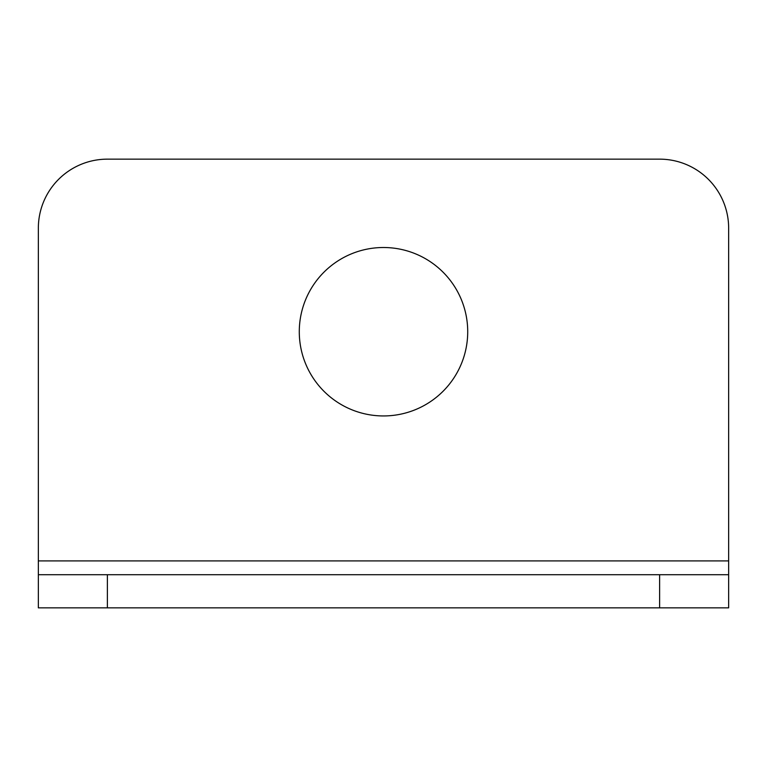 <?xml version="1.0" encoding="UTF-8"?>
<svg xmlns="http://www.w3.org/2000/svg" width="767" height="767" viewBox="0 0 767 767"><rect width="100%" height="100%" fill="white"/><g stroke="black" fill="none" stroke-linecap="round" stroke-linejoin="round"><path stroke-width="1.15" d="M728.65 574.713L728.65 607.847L38.35 607.847L38.35 574.713L728.65 574.713L728.65 228.183A69.03 69.03 0 0 0 659.62 159.153A69.03 69.03 0 0 1 728.65 228.183M38.35 574.713L38.35 228.183A69.03 69.03 0 0 1 107.38 159.153A69.03 69.03 0 0 0 38.35 228.183M659.62 159.153L107.38 159.153M299.283 331.728A84.217 84.217 0 0 0 383.5 415.944A84.217 84.217 0 0 0 467.717 331.728A84.217 84.217 0 0 0 383.5 247.511A84.217 84.217 0 0 0 299.283 331.728M659.62 574.713L659.62 607.847M107.38 607.847L107.38 574.713M728.65 560.907L38.35 560.907"/></g></svg>
